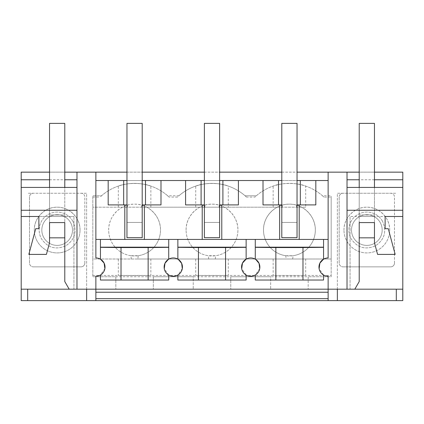 <?xml version="1.0" encoding="UTF-8"?>
<svg xmlns="http://www.w3.org/2000/svg" width="424" height="424" viewBox="0 0 424 424"><rect width="100%" height="100%" fill="white"/><g stroke="black" fill="none" stroke-linecap="round" stroke-linejoin="round"><path stroke-width="0.32" stroke-dasharray="2.12 1.59" d="M21.2 289.189L95.872 289.189L95.872 276.236A9.143 9.143 0 0 0 100.446 275.012L100.446 280.047L168.72 280.047L168.72 275.012A9.143 9.143 0 0 0 177.863 275.012L177.863 280.047L246.137 280.047L246.137 275.012A9.143 9.143 0 0 0 255.28 275.012L255.28 280.047L323.554 280.047L323.554 275.012A9.143 9.143 0 0 0 328.128 276.236L328.128 300.616M402.8 289.189L95.872 289.189L95.872 300.616M100.446 239.433L100.446 259.17A9.143 9.143 0 0 0 95.872 257.946L95.872 172.149M76.977 172.149L76.977 289.189M402.8 172.149L21.2 172.149L21.2 300.616L402.8 300.616L402.8 172.149M49.544 172.149L64.787 172.149M126.962 172.149L142.204 172.149M204.379 172.149L219.621 172.149M281.796 172.149L297.039 172.149M374.456 172.149L359.213 172.149M69.186 289.189L73.93 289.189L73.93 216.494L73.93 289.189L69.186 289.189L64.787 281.568L64.787 222.589L49.544 222.589L49.544 237.832L49.544 123.384L64.787 123.384L64.787 237.832L64.787 222.589L49.544 222.589L49.544 242.714L46.417 254.395L28.837 254.395L35.722 228.684L38.876 228.684L38.876 216.494L73.93 216.494L38.876 216.494M354.814 289.189L350.07 289.189L350.07 216.494L350.07 289.189L354.814 289.189L359.213 281.568L359.213 123.384L374.456 123.384L374.456 242.714L377.583 254.395L395.163 254.395L388.278 228.684L385.125 228.684L385.125 216.494L350.07 216.494L385.125 216.494M95.872 289.189L328.128 289.189L328.128 298.639L328.128 289.189L95.872 289.189M21.2 187.429L76.977 187.429M49.544 187.429L64.787 187.429L49.544 187.429L49.544 222.589L64.787 222.589L64.787 187.429L64.787 216.494L49.544 216.494L64.787 216.494L64.787 187.429M49.544 179.771L64.787 179.771M343.975 230.057A22.859 22.859 0 0 1 366.834 207.198A22.859 22.859 0 0 1 389.693 230.057A22.859 22.859 0 0 1 366.834 252.916A22.859 22.859 0 0 1 343.975 230.057A22.859 22.859 0 0 0 366.834 252.916A22.859 22.859 0 0 0 389.693 230.057C390.006 217.851 379.045 206.891 366.834 207.198C354.623 206.891 343.668 217.851 343.975 230.057M115.821 276.74L115.821 289.189L115.821 276.74L92.824 276.74L92.824 195.771L101.527 195.771A50.292 50.292 0 0 1 167.639 195.771L178.944 195.771A50.292 50.292 0 0 1 245.056 195.771L256.361 195.771A50.292 50.292 0 0 1 322.473 195.771L331.176 195.771L331.176 276.74L308.179 276.74L331.176 276.74L331.176 259.016L92.824 259.016L92.824 276.74L308.179 276.74L308.179 289.189L308.179 276.74M153.345 276.74L153.345 289.189L153.345 276.74L193.238 276.74L193.238 289.189L193.238 276.74M230.762 276.74L230.762 289.189L230.762 276.74L270.655 276.74L270.655 289.189L270.655 276.74M80.025 230.057A22.859 22.859 0 0 1 57.166 252.916A22.859 22.859 0 0 1 34.307 230.057A22.859 22.859 0 0 1 57.166 207.198A22.859 22.859 0 0 1 80.025 230.057A22.859 22.859 0 0 1 57.166 252.916A22.859 22.859 0 0 1 34.307 230.057C33.994 217.851 44.955 206.891 57.166 207.198C69.377 206.891 80.332 217.851 80.025 230.057M27.693 300.616L27.693 289.189M86.639 300.616L86.639 193.254L27.693 193.254L86.639 193.254L86.639 289.189M49.544 216.494L49.544 214.973L64.787 214.973L49.544 214.973L49.544 216.494M131.302 259.016L150.854 259.016L137.864 259.016L138.24 255.709L130.926 255.709L131.302 259.016L92.824 259.016L92.824 195.771L101.527 195.771L100.101 197.059A50.292 50.292 0 0 1 169.059 197.059L177.524 197.059A50.292 50.292 0 0 1 246.477 197.059L254.941 197.059A50.292 50.292 0 0 1 323.899 197.059L331.176 197.059L331.176 259.016L273.146 259.016L286.136 259.016L285.76 255.709A25.906 25.906 0 0 1 277.227 207.198L305.688 207.198L305.688 186.088C294.844 182.484 283.995 182.484 273.146 186.088C281.298 182.596 297.537 182.596 305.688 186.088M43.704 237.413A15.338 15.338 0 0 1 49.809 216.6A15.338 15.338 0 0 1 70.628 222.706A15.338 15.338 0 0 1 64.517 243.519A15.338 15.338 0 0 1 43.704 237.413A15.338 15.338 180 0 0 64.517 243.519A15.338 15.338 180 0 0 70.628 222.706A15.338 15.338 180 0 0 49.809 216.6A15.338 15.338 180 0 0 43.704 237.413A15.338 15.338 180 0 0 64.517 243.519A15.338 15.338 180 0 0 70.628 222.706A15.338 15.338 180 0 0 49.809 216.6A15.338 15.338 180 0 0 43.704 237.413A15.338 15.338 0.1 0 0 64.517 243.519A15.338 15.338 0.1 0 0 70.628 222.706A15.338 15.338 180 0 0 49.809 216.6A15.338 15.338 180 0 0 43.704 237.413M92.824 197.059L100.101 197.059M305.688 207.198L92.824 207.198L150.854 207.198L150.854 186.088C140.005 182.484 129.156 182.484 118.312 186.088C126.463 182.596 142.703 182.596 150.854 186.088M130.926 255.709A25.906 25.906 0 0 1 127.343 205.184C132.171 203.817 136.994 203.817 141.817 205.184A25.906 25.906 0 0 1 146.773 207.198L228.271 207.198L228.271 186.088C217.422 182.484 206.578 182.484 195.729 186.088C203.88 182.596 220.12 182.596 228.271 186.088M137.864 259.016L286.136 259.016M92.824 275.446L331.176 275.446M150.854 259.016L150.854 275.446A22.859 0.398 0 0 1 118.312 275.446L118.312 259.016M228.271 259.016L228.271 275.446A22.859 0.398 0 0 1 195.729 275.446L195.729 259.016M305.688 259.016L305.688 275.446A22.859 0.398 0 0 1 273.146 275.446L273.146 259.016M228.271 207.198L277.227 207.198A25.906 25.906 0 0 1 282.183 205.184C287.006 203.817 291.829 203.817 296.657 205.184A25.906 25.906 0 0 1 293.074 255.709L285.76 255.709M150.854 207.198L146.773 207.198A25.906 25.906 0 0 1 138.24 255.709M95.872 298.639L328.128 298.639M95.872 239.433L328.128 239.433L328.128 172.149M108.173 204.914L126.962 204.914L126.962 180.529L126.962 204.914M95.872 180.529L328.128 180.529M160.993 204.914L142.204 204.914L142.204 180.529L126.962 180.529M238.41 204.914L219.621 204.914L219.621 180.529L204.379 180.529L204.379 204.914L185.59 204.914M315.827 204.914L297.039 204.914L297.039 180.529L281.796 180.529L281.796 204.914L263.007 204.914M104.882 268.652L100.446 275.012M126.962 237.679L126.962 222.441L126.962 237.679L126.962 222.441L142.204 222.441L126.962 222.441L142.204 222.441L142.204 237.679L142.204 222.441L126.962 222.441L126.962 123.384L142.204 123.384L142.204 237.679L126.962 237.679M168.45 259.334L168.72 259.17L168.72 239.433M142.204 204.914L142.204 180.529M169.059 197.059L167.639 195.771L178.944 195.771L177.524 197.059M186.094 230.057A25.906 25.906 0 0 1 204.766 205.184C209.589 203.817 214.412 203.817 219.234 205.184A25.906 25.906 0 0 1 215.657 255.709L208.343 255.709A25.906 25.906 0 0 1 186.094 230.057C185.744 216.219 198.162 203.801 212 204.151C225.838 203.801 238.256 216.219 237.906 230.057A25.906 25.906 0 0 1 212 255.969A25.906 25.906 0 0 1 186.094 230.057M208.719 259.016L208.343 255.709M141.711 207.198L141.817 205.184M127.454 207.198L127.343 205.184M118.312 207.198L118.312 186.088M108.677 230.057C108.327 216.219 120.745 203.801 134.583 204.151C148.421 203.801 160.839 216.219 160.489 230.057A25.906 25.906 0 0 1 134.583 255.969A25.906 25.906 0 0 1 108.677 230.057M177.863 239.433L177.863 259.17L178.393 259.504M182.293 268.678L177.863 275.012M168.72 275.012L164.284 268.668M215.281 259.016L215.657 255.709M204.379 237.679L204.379 222.441L204.379 237.679L204.379 222.441L219.621 222.441L204.379 222.441L219.621 222.441L219.621 237.679L219.621 222.441L204.379 222.441L204.379 123.384L219.621 123.384L219.621 237.679L204.379 237.679M246.137 259.17L246.137 239.433M204.379 204.914L204.379 180.529M219.621 204.914L219.621 180.529M246.477 197.059L245.056 195.771L256.361 195.771L254.941 197.059M219.129 207.198L219.234 205.184M204.872 207.198L204.766 205.184M195.729 207.198L195.729 186.088M255.28 239.433L255.28 259.17L255.81 259.504M259.716 268.678L255.28 275.012M246.137 275.012L241.707 268.683M292.698 259.016L293.074 255.709M281.796 237.679L281.796 222.441L281.796 237.679L281.796 222.441L297.039 222.441L281.796 222.441L297.039 222.441L297.039 237.679L297.039 222.441L281.796 222.441L281.796 123.384L297.039 123.384L297.039 237.679L281.796 237.679M328.128 239.433L328.128 257.946A9.143 9.143 0 0 0 323.554 259.17L323.554 239.433M281.796 204.914L281.796 180.529M297.039 204.914L297.039 180.529M323.899 197.059L322.473 195.771L331.176 195.771L331.176 197.059M296.546 207.198L296.657 205.184M282.289 207.198L282.183 205.184M273.146 207.198L273.146 186.088M263.511 230.057C263.161 216.219 275.579 203.801 289.417 204.151C303.255 203.801 315.673 216.219 315.324 230.057A25.906 25.906 0 0 1 289.417 255.969A25.906 25.906 0 0 1 263.511 230.057M323.554 275.012L319.124 268.683M347.023 289.189L347.023 172.149M359.213 187.429L359.213 216.494L359.213 214.973L374.456 214.973L374.456 216.494L359.213 216.494L374.456 216.494L374.456 214.973L359.213 214.973L359.213 187.429L359.213 222.589L374.456 222.589L359.213 222.589L374.456 222.589L374.456 187.429L359.213 187.429L374.456 187.429L374.456 214.973L374.456 187.429M402.8 187.429L347.023 187.429M374.456 179.771L359.213 179.771M396.308 289.189L396.308 300.616M337.361 289.189L337.361 193.254L396.308 193.254L337.361 193.254L337.361 300.616M353.372 222.706A15.338 15.338 0 0 0 359.483 243.519A15.338 15.338 0 0 0 380.296 237.413A15.338 15.338 0 0 0 374.191 216.6A15.338 15.338 0 0 0 353.372 222.706A15.338 15.338 0 0 1 374.191 216.6A15.338 15.338 0 0 1 380.296 237.413A15.338 15.338 0 0 1 359.483 243.519A15.338 15.338 0 0 1 353.372 222.706M49.544 237.832L64.787 237.832M359.213 237.832L374.456 237.832M84.827 263.055L84.827 197.065A3.811 3.811 180 0 0 81.016 193.254L33.316 193.254L81.016 193.254A3.811 3.811 180 0 1 84.827 197.065L84.827 263.055A3.811 3.811 180 0 1 81.016 266.86L33.316 266.86L81.016 266.86A3.811 3.811 180 0 0 84.827 263.055M29.505 197.065L29.505 263.055A3.811 3.811 180 0 0 33.316 266.86A3.811 3.811 180 0 1 29.505 263.055L29.505 197.065A3.811 3.811 180 0 1 33.316 193.254A3.811 3.811 180 0 0 29.505 197.065M72.944 221.439A17.978 17.978 180 0 0 48.548 214.279A17.978 17.978 180 0 0 41.388 238.68C47.557 247.749 55.692 250.139 65.784 245.835C74.857 239.666 77.242 231.536 72.944 221.439C77.242 231.536 74.857 239.666 65.784 245.835C55.692 250.139 47.557 247.749 41.388 238.68A17.978 17.978 180 0 1 48.548 214.279A17.978 17.978 180 0 1 72.944 221.439M394.495 263.055L394.495 197.065A3.811 3.811 0 0 0 390.684 193.254L342.984 193.254L390.684 193.254A3.811 3.811 0 0 1 394.495 197.065L394.495 263.055A3.811 3.811 0 0 1 390.684 266.86L342.984 266.86L390.684 266.86A3.811 3.811 0 0 0 394.495 263.055M339.174 197.065L339.174 263.055A3.811 3.811 0 0 0 342.984 266.86A3.811 3.811 0 0 1 339.174 263.055L339.174 197.065A3.811 3.811 0 0 1 342.984 193.254A3.811 3.811 0 0 0 339.174 197.065M382.612 221.439A17.978 17.978 0 0 0 358.216 214.279A17.978 17.978 0 0 0 351.056 238.68C357.225 247.749 365.361 250.139 375.452 245.835C384.526 239.666 386.911 231.536 382.612 221.439C386.911 231.536 384.526 239.666 375.452 245.835C365.361 250.139 357.225 247.749 351.056 238.68A17.978 17.978 0 0 1 358.216 214.279A17.978 17.978 0 0 1 382.612 221.439M380.296 222.706A15.338 15.338 -7.2 0 0 359.483 216.6A15.338 15.338 -7.2 0 0 353.372 237.413A15.338 15.338 0 0 0 374.191 243.519A15.338 15.338 0 0 0 380.296 222.706A15.338 15.338 136.2 0 1 374.191 243.519A15.338 15.338 136.2 0 1 353.372 237.413A15.338 15.338 0 0 1 359.483 216.6A15.338 15.338 0 0 1 380.296 222.706M95.872 292.237L328.128 292.237"/><path stroke-width="0.64" d="M297.039 172.149L328.128 172.149L328.128 257.946A9.143 9.143 0 0 0 323.554 275.012L323.554 280.047L255.28 280.047L255.28 275.012A9.143 9.143 0 0 0 250.711 257.946A9.143 9.143 0 0 0 246.137 275.012L246.137 280.047L177.863 280.047L177.863 275.012A9.143 9.143 0 0 0 173.289 257.946A9.143 9.143 0 0 0 168.72 275.012L168.72 280.047L100.446 280.047L100.446 275.012A9.143 9.143 0 0 1 95.872 276.236L95.872 289.189L328.128 289.189L328.128 300.616L396.308 300.616L396.308 289.189M86.639 289.189L86.639 300.616L21.2 300.616L21.2 289.189L95.872 289.189L95.872 300.616L328.128 300.616M76.977 289.189L76.977 172.149L95.872 172.149L95.872 257.946A9.143 9.143 0 0 1 100.446 259.17L100.446 239.433L328.128 239.433M76.977 187.429L21.2 187.429L21.2 172.149L49.544 172.149M64.787 172.149L76.977 172.149M95.872 172.149L126.962 172.149M142.204 172.149L204.379 172.149M219.621 172.149L281.796 172.149M359.213 172.149L328.128 172.149M347.023 210.256L402.8 210.256L402.8 172.149L374.456 172.149M100.446 275.012A9.143 9.143 0 0 0 100.446 259.17L104.097 263.087L104.882 268.652M402.8 210.256L402.8 289.189L328.128 289.189L328.128 276.236A9.143 9.143 0 0 1 323.554 275.012M21.2 187.429L21.2 216.494L38.876 216.494L38.876 228.684L35.722 228.684L28.837 254.395L46.417 254.395L49.544 242.714L49.544 237.832L64.787 237.832L64.787 281.568L69.186 289.189M21.2 210.256L76.977 210.256M21.2 179.771L49.544 179.771M64.787 179.771L76.977 179.771M21.2 289.189L21.2 216.494L38.876 216.494M27.693 300.616L27.693 289.189M86.639 300.616L95.872 300.616M402.8 289.189L402.8 300.616L396.308 300.616M95.872 239.433L100.446 239.433M124.799 239.433L124.799 204.914M108.173 180.529L123.681 180.529L123.681 204.914L108.173 204.914L108.173 180.529L95.872 180.529M123.681 180.529L126.962 180.529M142.204 180.529L204.379 180.529M219.621 180.529L281.796 180.529M297.039 180.529L328.128 180.529M95.872 298.639L328.128 298.639M142.204 204.914L160.993 204.914L160.993 180.529M144.361 239.433L144.361 204.914M202.222 239.433L202.222 204.914M201.098 180.529L201.098 204.914L185.59 204.914L185.59 180.529M100.446 247.176L168.72 247.176M177.863 239.433L177.863 259.17A9.143 9.143 0 0 0 168.72 259.17L168.72 239.433M123.681 204.914L126.962 204.914M145.485 180.529L145.485 204.914M168.72 275.012A9.143 9.143 0 0 0 177.863 275.012M178.393 259.504L181.663 263.399L182.293 268.678M100.446 247.335L121.02 247.563L121.02 280.047M121.02 247.563L148.146 247.563L148.146 280.047M168.72 247.335L148.146 247.563M168.45 259.334L164.994 263.246L164.284 268.668M219.621 204.914L238.41 204.914L238.41 180.529M221.779 239.433L221.779 204.914M279.639 239.433L279.639 204.914M278.515 180.529L278.515 204.914L263.007 204.914L263.007 180.529M177.863 247.176L246.137 247.176M255.28 239.433L255.28 259.17A9.143 9.143 0 0 0 246.137 259.17L246.137 239.433M201.098 204.914L204.379 204.914M222.902 180.529L222.902 204.914M246.137 275.012A9.143 9.143 0 0 0 255.28 275.012M255.81 259.504L259.08 263.399L259.716 268.678M177.863 247.335L198.437 247.563L198.437 280.047M198.437 247.563L225.563 247.563L225.563 280.047M246.137 247.335L225.563 247.563M246.137 259.17L242.48 263.103L241.707 268.683M297.039 204.914L315.827 204.914L315.827 180.529M299.201 239.433L299.201 204.914M255.28 247.176L323.554 247.176M319.124 268.683L319.897 263.103L323.554 259.17L323.554 239.433M278.515 204.914L281.796 204.914M300.319 180.529L300.319 204.914M255.28 247.335L275.854 247.563L275.854 280.047M275.854 247.563L302.98 247.563L302.98 280.047M323.554 247.335L302.98 247.563M347.023 289.189L347.023 172.149M354.814 289.189L359.213 281.568L359.213 237.832L374.456 237.832L374.456 242.714L377.583 254.395L395.163 254.395L388.278 228.684L385.125 228.684L385.125 216.494L402.8 216.494L385.125 216.494M402.8 187.429L347.023 187.429M402.8 179.771L374.456 179.771M359.213 179.771L347.023 179.771M337.361 300.616L337.361 289.189M142.204 237.679L126.962 237.679L126.962 123.384L142.204 123.384L142.204 237.679M219.621 237.679L204.379 237.679L204.379 123.384L219.621 123.384L219.621 237.679M297.039 237.679L281.796 237.679L281.796 123.384L297.039 123.384L297.039 237.679M64.787 187.429L64.787 123.384L49.544 123.384L49.544 187.429M64.787 237.832L64.787 222.589L49.544 222.589L49.544 237.832M374.456 187.429L374.456 123.384L359.213 123.384L359.213 187.429M374.456 237.832L374.456 222.589L359.213 222.589L359.213 237.832M95.872 292.237L328.128 292.237"/></g></svg>
